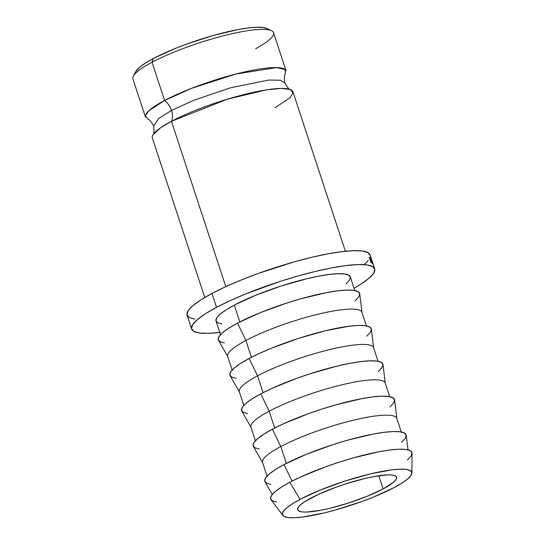 <?xml version="1.0" encoding="UTF-8"?>
<svg xmlns="http://www.w3.org/2000/svg" width="545" height="545" viewBox="0 0 545 545"><rect width="100%" height="100%" fill="white"/><g stroke="black" fill="none" stroke-linecap="round" stroke-linejoin="round"><path stroke-width="0.82" d="M345.38 251.231L292.938 91.744A74.011 13.53 161.8 0 0 246.687 93.883A74.011 13.53 161.8 0 0 171.443 121.303A14.879 10.008 62.1 0 0 171.498 110.444A14.879 10.008 -117.9 0 1 171.443 121.303L225.807 286.643L171.443 121.303L160.455 127.871L153.016 134.744C154.051 134.581 154.276 131.658 153.69 125.984C150.788 121.065 148.874 118.844 147.947 119.321L145.426 115.649L148.996 110.655L164.59 100.464A14.879 10.008 -117.9 0 1 171.498 110.444L158.874 118.326L153.69 125.984L158.874 118.326L171.498 110.444A14.879 10.008 62.1 0 0 164.59 100.464L191.547 88.345L235.937 74.018L276.588 67.587L285.212 69.637L285.396 74.134C284.367 74.297 284.143 77.213 284.728 82.895L280.212 80.231L268.549 80.074L230.331 87.861L193.822 100.26L171.498 110.444L193.822 100.26L230.331 87.861L268.549 80.074L280.212 80.231L284.728 82.895C287.631 87.813 289.545 90.034 290.471 89.55L281.574 88.413L266.553 89.836L227.122 99.251L171.443 121.303A74.011 13.53 161.8 0 0 152.328 137.974L204.77 297.468M135.698 71.695L139.581 67.314L145.433 63.097L153.458 58.458L152.028 62.259L153.458 58.458A70.291 12.848 161.8 0 0 135.725 71.64L133.355 76.137A74.011 13.53 -18.2 0 1 152.028 62.259A74.011 13.53 161.8 0 0 132.919 78.923L145.474 117.134A74.011 13.53 -18.2 0 1 164.59 100.464L152.028 62.259L164.59 100.464A74.011 13.53 -18.2 0 1 239.841 73.044A74.011 13.53 -18.2 0 1 286.091 70.904L273.529 32.693A74.011 13.53 161.8 0 0 227.279 34.832A74.011 13.53 161.8 0 0 152.028 62.259A74.011 13.53 -18.2 0 1 220.991 36.426A74.011 13.53 -18.2 0 1 271.512 30.711A74.011 13.53 -18.2 0 1 255.687 48.682M311.1 497.994A52.068 9.517 -18.2 0 1 364.033 478.701A52.068 9.517 -18.2 0 1 396.576 477.195A52.068 9.517 -18.2 0 1 383.128 488.926L378.789 475.737L383.128 488.926L367.364 496.175L348.514 503.015L329.453 508.396L320.76 510.27L306.706 512.041L301.889 511.864L298.81 510.985L297.584 509.425L298.258 507.259L300.82 504.554L305.152 501.427L318.43 494.39L336.074 487.203L345.714 483.906L364.775 478.524L373.468 476.643L387.515 474.879L392.339 475.049L395.418 475.935L396.644 477.495L395.963 479.661L393.408 482.366L383.128 488.926A52.068 9.517 -18.2 0 1 330.188 508.219A52.068 9.517 -18.2 0 1 297.652 509.718A52.068 9.517 -18.2 0 1 311.1 497.994M371.622 259.618L373.393 264.993A96.322 17.604 161.8 0 1 373.42 265.088A96.322 17.604 161.8 0 0 373.4 265.034A96.322 17.604 161.8 0 0 373.393 264.993L370.096 254.971A96.322 17.604 161.8 0 0 309.901 257.751A96.322 17.604 161.8 0 0 211.964 293.448A96.322 17.604 161.8 0 0 187.092 315.139L191.656 329.03A96.322 17.604 -18.2 0 1 216.535 307.339L211.964 293.448L216.535 307.339L205.533 313.688L197.515 319.479L192.787 324.473L191.527 328.485L193.795 331.367L199.497 333.002L208.415 333.329L220.2 332.334M219.771 332.382A96.322 17.604 -18.2 0 1 191.656 329.03M354.775 290.526L350.285 276.88A70.659 12.917 161.8 0 0 306.127 278.917A70.659 12.917 161.8 0 0 234.282 305.105L239.814 321.918L234.282 305.105A70.659 12.917 161.8 0 0 216.038 321.019L220.521 334.671M366.404 325.896L361.914 312.244A70.659 12.917 161.8 0 0 317.755 314.288A70.659 12.917 161.8 0 0 245.911 340.468L251.443 357.288L245.911 340.468A70.659 12.917 -18.2 0 1 318.907 314.009A70.659 12.917 -18.2 0 1 362.016 312.707L359.741 293.884A74.379 13.598 161.8 0 0 314.363 295.254A74.379 13.598 161.8 0 0 237.525 323.11A74.379 13.598 161.8 0 0 218.518 340.318L227.858 356.818A70.659 12.917 -18.2 0 1 245.911 340.468L237.525 323.11L245.911 340.468A70.659 12.917 161.8 0 0 227.66 356.382L232.15 370.035M378.032 361.26L373.543 347.608A70.659 12.917 161.8 0 0 329.384 349.652A70.659 12.917 161.8 0 0 257.54 375.832L263.072 392.652L257.54 375.832A70.659 12.917 -18.2 0 1 330.536 349.372A70.659 12.917 -18.2 0 1 373.645 348.071L371.37 329.255A74.379 13.598 161.8 0 0 325.992 330.624A74.379 13.598 161.8 0 0 249.154 358.474A74.379 13.598 161.8 0 0 230.147 375.682L239.48 392.182A70.659 12.917 -18.2 0 1 257.54 375.832L249.154 358.474L257.54 375.832A70.659 12.917 161.8 0 0 239.289 391.753L243.778 405.398M389.655 396.624L385.172 382.978A70.659 12.917 161.8 0 0 341.013 385.015A70.659 12.917 161.8 0 0 269.169 411.203L274.694 428.016L269.169 411.203A70.659 12.917 -18.2 0 1 342.158 384.743A70.659 12.917 -18.2 0 1 385.274 383.442L382.999 364.619A74.379 13.598 161.8 0 0 337.614 365.988A74.379 13.598 161.8 0 0 260.783 393.844A74.379 13.598 161.8 0 0 241.776 411.053L251.109 427.546A70.659 12.917 -18.2 0 1 269.169 411.203L260.783 393.844L269.169 411.203A70.659 12.917 161.8 0 0 250.918 427.117L255.407 440.762M401.284 431.994L396.794 418.342A70.659 12.917 161.8 0 0 352.635 420.386A70.659 12.917 161.8 0 0 280.798 446.566L286.323 463.379L280.798 446.566A70.659 12.917 -18.2 0 1 353.787 420.106A70.659 12.917 -18.2 0 1 396.896 418.805L394.621 399.982A74.379 13.598 161.8 0 0 349.243 401.352A74.379 13.598 161.8 0 0 272.411 429.208A74.379 13.598 161.8 0 0 253.398 446.416L262.738 462.916A70.659 12.917 -18.2 0 1 280.798 446.566L272.411 429.208L280.798 446.566A70.659 12.917 161.8 0 0 262.547 462.48L267.036 476.132M408.007 449.877L406.25 435.353A74.379 13.598 161.8 0 0 360.872 436.722A74.379 13.598 161.8 0 0 284.034 464.572L292.031 481.119L284.034 464.572A74.379 13.598 161.8 0 0 265.027 481.78L272.234 494.513M411.884 472.978A68.057 12.44 -18.2 0 1 394.185 487.53L401.965 483.04L407.626 478.953L410.971 475.424L411.856 472.59L410.256 470.553L406.229 469.402L399.928 469.17L391.596 469.872L370.198 473.939L345.278 480.976L320.644 489.907L300.036 499.39A68.057 12.44 -18.2 0 1 371.111 473.721A68.057 12.44 -18.2 0 1 411.884 472.978L412.081 453.392A74.379 13.598 161.8 0 0 367.528 454.203A74.379 13.598 161.8 0 0 289.851 482.257A74.379 13.598 161.8 0 0 271.042 499.765L282.828 515.406A68.057 12.44 -18.2 0 1 300.036 499.39L289.851 482.257L300.036 499.39L292.263 503.873L286.595 507.96L283.257 511.496L282.371 514.33L283.972 516.367L287.998 517.518L294.3 517.75L302.625 517.048L324.03 512.981L336.279 509.779L361.539 501.632L373.584 497.006L394.185 487.53A68.057 12.44 -18.2 0 1 326.891 512.28A68.057 12.44 -18.2 0 1 282.828 515.406M275.096 107.726L289.831 97.841L293.026 93.059L290.471 89.55M271.512 30.711L266.941 28.497A70.291 12.848 161.8 0 0 218.954 33.926A70.291 12.848 161.8 0 0 153.458 58.458L174.741 48.669L187.18 43.893L213.265 35.486L237.654 29.641L248.023 27.979L256.627 27.25L263.133 27.488L267.288 28.681M276.69 502.074L272.289 500.807L270.538 498.586L271.512 495.487L275.164 491.631L281.356 487.162L289.851 482.257L300.322 477.1L325.529 466.84L339.297 462.133L353.14 457.943L378.945 451.757L389.913 450L399.022 449.23L405.902 449.482L410.303 450.742L412.054 452.97L411.087 456.07L407.435 459.925M270.879 484.389L266.478 483.129L264.727 480.901L265.694 477.802L269.346 473.946L275.538 469.477L284.034 464.572L306.556 454.217L333.486 444.447L347.329 440.258L373.134 434.072L384.102 432.314L393.204 431.545L400.091 431.797L404.492 433.057L406.243 435.285L405.276 438.384L401.624 442.24M259.25 449.026L254.849 447.765L253.098 445.538L254.065 442.438L257.717 438.582L263.909 434.113L272.411 429.208L282.882 424.051L308.089 413.791L321.857 409.084L335.7 404.894L361.505 398.708L372.473 396.951L381.575 396.181L388.462 396.433L392.863 397.693L394.614 399.921L393.647 403.021L389.995 406.877M247.621 413.655L243.22 412.395L241.469 410.174L242.443 407.074L246.095 403.211L252.287 398.749L260.783 393.844L271.253 388.687L296.46 378.428L310.228 373.713L337.457 366.029L349.876 363.345L360.844 361.587L369.953 360.817L376.833 361.069L381.234 362.33L382.985 364.55L382.018 367.65L378.366 371.513M235.999 378.291L231.591 377.031L229.847 374.81L230.814 371.704L234.466 367.848L240.658 363.379L249.154 358.474L259.624 353.324L271.676 348.119L298.599 338.35L325.828 330.658L349.222 326.217L358.324 325.447L365.205 325.699L369.612 326.966L371.363 329.187L370.389 332.286L366.737 336.149M224.37 342.928L219.969 341.667L218.218 339.44L219.185 336.34L222.837 332.484L229.029 328.015L237.525 323.11L260.047 312.755L286.97 302.986L300.813 298.796L326.618 292.611L337.593 290.853L346.695 290.083L353.582 290.335L357.983 291.595L359.734 293.823L358.76 296.923L355.115 300.779M354.025 288.244L360.79 284.204L368.808 278.42L373.536 273.427L374.79 269.407L372.528 266.532L366.826 264.897L357.908 264.57L346.123 265.565L331.912 267.847L315.834 271.315L298.497 275.852L280.566 281.274L245.7 293.925L230.099 300.663L216.535 307.339A96.322 17.604 -18.2 0 1 314.465 271.648A96.322 17.604 -18.2 0 1 374.66 268.862A96.322 17.604 -18.2 0 1 354.025 288.244M221.788 323.928L217.605 322.729L215.943 320.617L216.862 317.674L220.33 314.009L226.216 309.764L234.282 305.105L255.68 295.261L281.261 285.982L307.128 278.679L318.927 276.131L329.35 274.462L337.995 273.726L344.535 273.965L348.718 275.164L350.381 277.282L349.461 280.225L345.993 283.891M371.213 259.679L370.396 257.833A96.322 17.604 161.8 0 0 370.198 257.669A96.322 17.604 -18.2 0 1 370.396 257.833L372.603 263.712A96.322 17.604 161.8 0 0 372.507 263.616L371.336 260.769A96.322 17.604 161.8 0 0 371.261 260.708L372.099 263.255A96.322 17.604 161.8 0 0 372.01 263.18L370.198 257.669L372.01 263.18A96.322 17.604 161.8 0 1 372.099 263.255L371.261 260.708A96.322 17.604 161.8 0 1 371.336 260.769L372.507 263.616A96.322 17.604 161.8 0 1 372.603 263.712L371.547 260.898M372.235 261.498L373.161 264.516L372.235 261.498M369.238 257.063A96.322 17.604 -18.2 0 1 369.483 257.199L370.464 258.991L370.416 260.142A96.322 17.604 161.8 0 0 370.328 260.094L371.165 262.642A96.322 17.604 161.8 0 0 371.05 262.581L369.238 257.063L371.05 262.581A96.322 17.604 161.8 0 1 371.165 262.642L370.328 260.094A96.322 17.604 161.8 0 1 370.416 260.142L370.464 258.991L369.483 257.199A96.322 17.604 161.8 0 0 369.238 257.063M194.926 319.111L189.231 317.476L186.962 314.594L188.216 310.575L192.944 305.582L200.962 299.798L211.964 293.448L225.528 286.772L241.135 280.035L258.173 273.488L293.925 261.961L311.263 257.424L327.347 253.95L341.552 251.674L353.344 250.68L362.255 251L367.957 252.635L370.225 255.516M368.386 260.347L364.244 264.529M369.408 257.587L369.789 257.451L369.408 257.587M370.362 258.923L370.116 259.754L369.449 257.724L370.144 259.529L370.491 259.372L369.762 257.819A96.322 17.604 161.8 0 0 369.537 257.69A96.322 17.604 161.8 0 1 369.762 257.819L370.362 258.923M371.213 258.664L373.121 264.468L371.172 258.63M371.888 261.191L372.971 263.896L371.888 261.191M371.438 260.857L371.261 259.665M371.186 259.584L371.084 260.36L370.655 258.459A96.322 17.604 161.8 0 0 370.471 258.31A96.322 17.604 161.8 0 1 370.655 258.459L371.186 259.584M374.66 268.862L373.4 265.034"/></g></svg>
